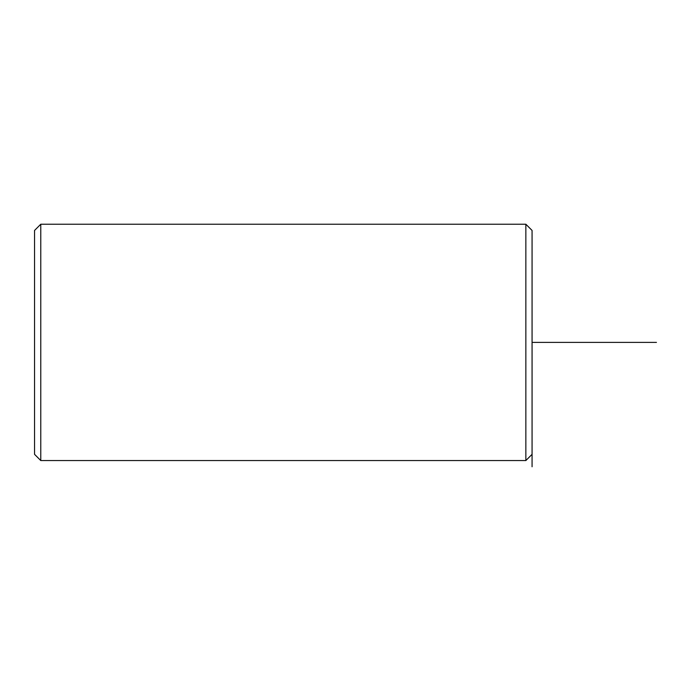 <?xml version="1.0" encoding="UTF-8"?>
<svg xmlns="http://www.w3.org/2000/svg" width="691" height="691" viewBox="0 0 691 691"><rect width="100%" height="100%" fill="white"/><g stroke="black" fill="none" stroke-linecap="round" stroke-linejoin="round"><path stroke-width="1.04" d="M532.07 466.77L532.07 230.449L525.851 224.23L40.769 224.23L40.769 460.552L525.851 460.552L525.851 224.23M40.769 460.552L34.55 454.332L34.55 230.449L40.769 224.23M532.07 342.39L656.45 342.39M532.07 454.332L525.851 460.552"/></g></svg>
